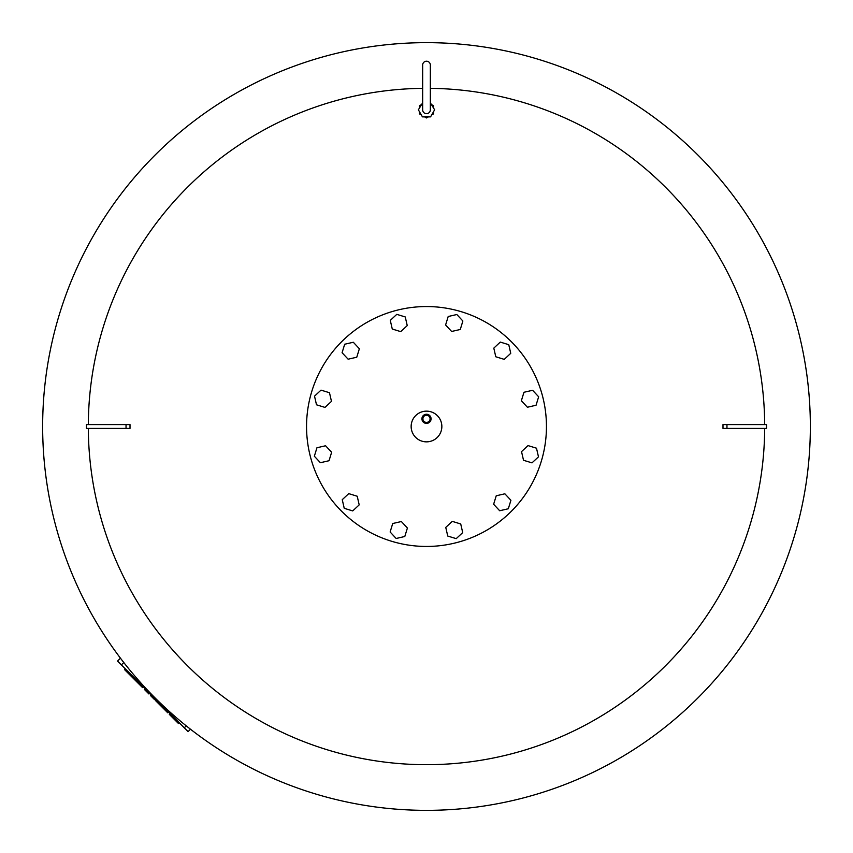 <?xml version="1.0" encoding="UTF-8"?>
<svg xmlns="http://www.w3.org/2000/svg" width="853" height="853" viewBox="0 0 853 853"><rect width="100%" height="100%" fill="white"/><g stroke="black" fill="none" stroke-linecap="round" stroke-linejoin="round"><path stroke-width="1.28" d="M422.661 102.787L418.375 109.824L422.438 116.861L430.562 116.861L434.625 109.824L430.339 102.787M433.537 107.936L433.537 105.761L431.65 104.674M431.65 114.974L433.537 113.886L433.537 111.711M424.613 116.861L426.5 117.949L428.387 116.861M419.463 111.711L419.463 113.886L421.35 114.974M421.35 104.674L419.463 105.761L419.463 107.936M426.5 61.203A3.838 3.838 0 0 0 422.661 65.041L422.661 109.824A3.838 3.838 0 0 0 426.5 113.662A3.838 3.838 0 0 0 430.339 109.824L430.339 65.041A3.838 3.838 0 0 0 426.5 61.203A3.838 3.838 0 0 1 430.339 65.041M810.35 426.5A383.85 383.85 0 0 1 426.5 810.35A383.85 383.85 0 0 1 42.65 426.5A383.85 383.85 0 0 1 426.5 42.65A383.85 383.85 0 0 1 810.35 426.5A383.85 383.85 0 0 0 426.5 42.65A383.85 383.85 0 0 0 42.65 426.5M430.339 88.339A338.183 338.183 0 0 1 764.683 424.581M764.683 428.419A338.183 338.183 0 0 1 426.5 764.683A338.183 338.183 0 0 1 88.317 428.419M126.041 428.419L130.008 428.419A766.261 204.581 90 0 1 130.008 424.581L86.473 424.581L86.473 428.419L126.041 428.419L126.041 424.581M726.959 424.581L766.527 424.581L766.527 428.419L722.992 428.419A766.261 204.581 -90 0 0 722.992 424.581L726.959 424.581L726.959 428.419M88.317 424.581A338.183 338.183 0 0 1 422.661 88.339M130.712 674.233L129.944 675L124.602 669.658L125.37 668.891M129.123 672.654L128.366 673.412M149.712 693.233L148.955 694.001L149.712 693.233L148.955 694.001L144.392 689.437L145.138 688.659M151.344 694.875L150.586 695.632L154.628 699.684L155.395 698.916M179.237 722.768L178.48 723.525L175.419 720.476L176.187 719.708M170.078 713.609L169.321 714.366L175.419 720.476M173.138 716.659L172.37 717.426M168.553 712.074L167.796 712.841L155.545 700.59L156.302 699.833M143.357 686.878L142.59 687.635L130.338 675.395L131.106 674.627M120.454 658.175L117.554 661.075L188.108 731.629L190.507 729.23M411.146 426.5A15.354 15.354 0 0 1 426.5 411.146A15.354 15.354 0 0 1 441.854 426.5A15.354 15.354 0 0 1 426.5 441.854A15.354 15.354 0 0 1 411.146 426.5M421.926 418.823A4.574 4.574 0 0 1 426.5 414.249A4.574 4.574 0 0 1 431.074 418.823A4.574 4.574 0 0 1 426.5 423.397A4.574 4.574 0 0 1 421.926 418.823M426.5 422.406A3.583 3.583 0 0 1 422.917 418.823A3.583 3.583 0 0 1 426.5 415.24A3.583 3.583 0 0 1 430.083 418.823A3.583 3.583 0 0 1 426.5 422.406M546.453 426.5A119.953 119.953 0 0 1 426.5 546.453A119.953 119.953 0 0 1 306.547 426.5A119.953 119.953 0 0 1 426.5 306.547A119.953 119.953 0 0 1 546.453 426.5M527.41 407.244L521.364 400.75L523.966 392.273L532.603 390.29L538.648 396.784L536.047 405.25L527.41 407.244M504.262 359.369L495.785 356.767L493.802 348.131L500.284 342.085L508.761 344.687L510.744 353.323L504.262 359.369M460.279 329.482L451.632 331.465L445.597 324.982L448.198 316.506L456.835 314.522L462.87 321.005L460.279 329.482M407.244 325.59L400.75 331.636L392.273 329.034L390.29 320.397L396.784 314.352L405.25 316.953L407.244 325.59M359.369 348.738L356.767 357.215L348.131 359.198L342.085 352.715L344.687 344.239L353.323 342.256L359.369 348.738M329.482 392.721L331.465 401.368L324.982 407.403L316.506 404.802L314.522 396.165L321.005 390.13L329.482 392.721M325.59 445.756L331.636 452.25L329.034 460.727L320.397 462.71L314.352 456.216L316.953 447.75L325.59 445.756M348.738 493.631L357.215 496.233L359.198 504.869L352.715 510.915L344.239 508.313L342.256 499.677L348.738 493.631M392.721 523.518L401.368 521.535L407.403 528.018L404.802 536.494L396.165 538.478L390.13 531.995L392.721 523.518M445.756 527.41L452.25 521.364L460.727 523.966L462.71 532.603L456.216 538.648L447.75 536.047L445.756 527.41M493.631 504.262L496.233 495.785L504.869 493.802L510.915 500.284L508.313 508.761L499.677 510.744L493.631 504.262M523.518 460.279L521.535 451.632L528.018 445.597L536.494 448.198L538.478 456.835L531.995 462.87L523.518 460.279M145.149 688.68L144.392 689.437M123.77 662.493L121.371 664.892M186.242 725.86L184.291 727.812"/></g></svg>
